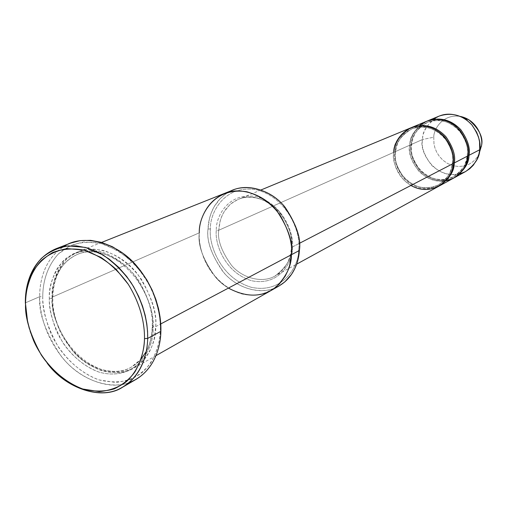 <?xml version="1.0" encoding="UTF-8"?>
<svg xmlns="http://www.w3.org/2000/svg" width="507" height="507" viewBox="0 0 507 507"><rect width="100%" height="100%" fill="white"/><g stroke="black" fill="none" stroke-linecap="round" stroke-linejoin="round"><path stroke-width="0.38" stroke-dasharray="2.54 1.9" d="M410.911 185.461C395.707 176.309 392.691 160.282 393.666 152.36L218.732 230.248L220.082 221.261L221.73 216.407L224.246 211.501L229.975 204.619L235.216 200.867L238.258 199.397C251.187 193.516 270.275 200.075 280.251 212.959C289.351 226.591 293.16 238.056 291.677 247.359L299.371 243.36L291.677 247.359C293.16 238.056 289.351 226.591 280.251 212.959C270.275 200.075 251.187 193.516 238.258 199.397L232.453 202.629L229.975 204.619L225.881 209.106L222.871 213.941L220.805 218.853L219.531 223.619L218.732 230.248L216.318 230.324C215.576 217.579 227.706 191.861 255.908 196.589C284.186 203.934 294.605 235.616 292.368 248.183L291.677 247.359C292.102 257.727 286.544 267.284 275.009 276.023C262.626 283.47 242.479 278.375 231.566 265.402C221.61 251.599 217.338 239.881 218.732 230.248L393.666 152.36L395.435 152.334C394.028 159.566 397.07 168.185 404.554 178.198C415.056 188.04 426.406 190.245 438.593 184.808C447.941 177.938 452.58 170.656 452.51 162.975L453.277 163.476L452.51 162.975C453.923 156.036 451.243 147.651 444.474 137.815C435.031 127.859 424.131 124.887 411.773 128.905C400.517 135.952 395.073 143.766 395.435 152.334L393.666 152.36C392.203 159.908 395.384 168.92 403.223 179.383C414.213 189.662 426.07 191.95 438.796 186.24M27.676 322.484C30.109 335.203 36.624 348.784 47.221 363.221C36.624 348.784 30.109 335.203 27.676 322.484M42.753 296.538C42.607 306.393 45.193 318.364 50.516 332.446C58.736 351.395 76.69 372.056 99.144 379.939L115.463 382.43C125.863 381.365 134.786 378.064 142.239 372.518C155.529 360.097 159.889 343.429 160.351 330.089L160.877 331.312L160.351 330.089C160.231 340.539 157.075 351.402 150.883 362.67C145.743 369.749 138.874 375.395 130.267 379.623C120.679 382.487 110.304 382.589 99.144 379.939C82.495 373.824 67.932 361.187 58.172 346.731C47.164 326.666 42.024 309.942 42.753 296.538C42.81 283.8 46.131 267.449 58.292 254.064C65.226 247.917 73.851 243.88 84.162 241.947L100.817 243.347L117.656 250.477C128.265 257.829 137.22 266.593 144.508 276.765C157.309 297.457 160.637 316.71 160.351 330.089C160.846 319.752 158.298 307.046 152.715 291.969C147.917 281.702 141.244 271.803 132.676 262.265C123.005 253.532 112.383 247.226 100.817 243.347C89.321 241.402 78.921 242.276 69.605 245.977L58.292 254.064C46.131 267.449 42.81 283.8 42.753 296.538L39.704 296.684L42.753 296.538M129.051 382.639C107.649 391.074 76.931 377.538 60.491 355.255C45.275 331.838 38.348 312.312 39.704 296.684C39.73 311.729 44.445 336.008 63.527 358.969C82.54 382.297 116.242 392.095 136.009 379.401M210.443 228.942C208.485 243.183 219.613 277.766 251.238 287.285C283.248 294.25 299.314 265.224 298.667 249.666L299.371 250.496L298.667 249.666C299.314 265.224 283.248 294.25 251.238 287.285C219.613 277.766 208.485 243.183 210.443 228.942C209.575 214.22 223.492 184.333 256.263 189.707C289.155 198.142 301.316 235.058 298.667 249.666C301.316 235.058 289.155 198.142 256.263 189.707C223.492 184.333 209.575 214.22 210.443 228.942L208.022 229.018L210.443 228.942M274.788 288.052C258.456 295.296 234.88 286.924 222.586 271.169C211.311 254.52 206.457 240.47 208.022 229.018C206.292 241.142 211.723 255.864 224.328 273.184C238.151 289.459 263.545 295.606 278.951 286.037M459.912 173.812C434.372 180.27 418.376 149.666 422.54 139.501L410.828 144.717L411.595 145.084L410.828 144.717C410.512 136.18 415.943 128.303 427.135 121.078C415.943 128.303 410.512 136.18 410.828 144.717C409.396 151.98 412.406 160.649 419.872 170.72C430.335 180.682 441.812 183.021 454.31 177.729C441.812 183.021 430.335 180.682 419.872 170.72C412.406 160.649 409.396 151.98 410.828 144.717L422.54 139.501C421.089 146.7 424.099 155.256 431.571 165.174C442.079 174.902 453.461 177.006 465.705 171.486M433.764 137.201L433.986 143.95L434.924 147.898L436.647 152.094L439.309 156.321L442.985 160.263L447.618 163.514L452.979 165.694L458.664 166.53L464.197 165.966L469.171 164.16L473.304 161.429L476.498 158.14L478.792 154.622L476.498 158.14L473.304 161.429L469.171 164.16L464.197 165.966L458.664 166.53L452.979 165.694L447.618 163.514L442.985 160.263L439.309 156.321L436.647 152.094L434.924 147.898L433.986 143.95L433.764 137.201C433.491 129.722 442.459 113.505 460.483 116.445C442.459 113.505 433.491 129.722 433.764 137.201L422.54 139.501L433.764 137.201M446.268 180.745C420.563 185.378 406.006 155.262 409.789 145.179L411.494 145.16C410.1 152.201 413.047 160.58 420.335 170.301C430.582 179.852 441.673 181.956 453.613 176.62C462.771 169.902 467.327 162.804 467.283 155.332L468.05 155.807L467.283 155.332C468.683 148.583 466.091 140.433 459.5 130.888C450.305 121.236 439.658 118.378 427.559 122.314C416.526 129.203 411.171 136.82 411.494 145.16L409.789 145.179C409.764 138.88 413.085 132.314 419.752 125.463M411.494 145.16C411.171 136.82 416.526 129.203 427.559 122.314C439.658 118.378 450.305 121.236 459.5 130.888C466.091 140.433 468.683 148.583 467.283 155.332L468.1 155.224L467.283 155.332C467.327 162.804 462.771 169.902 453.613 176.62C441.673 181.956 430.582 179.852 420.335 170.301C413.047 160.58 410.1 152.201 411.494 145.16L411.494 145.16M395.435 152.334C395.073 143.766 400.517 135.952 411.773 128.905C424.131 124.887 435.031 127.859 444.474 137.815C451.243 147.651 453.923 156.036 452.51 162.975L453.334 162.855L452.51 162.975C452.58 170.656 447.941 177.938 438.593 184.808C426.406 190.245 415.056 188.04 404.554 178.198C397.07 168.185 394.028 159.566 395.435 152.334L395.435 152.334M426.615 121.287C415.056 128.48 409.447 136.446 409.789 145.179L394.769 151.866C393.331 159.325 396.436 168.235 404.092 178.61C414.802 188.883 426.545 191.329 439.309 185.955C426.545 191.329 414.802 188.883 404.092 178.61C396.436 168.235 393.331 159.325 394.769 151.866C394.414 143.101 399.934 135.02 411.329 127.631C399.934 135.02 394.414 143.101 394.769 151.866L395.542 152.246L394.769 151.866L409.789 145.179C408.331 152.537 411.418 161.289 419.048 171.448C429.771 181.417 441.363 183.604 453.822 178.001M25.35 302.863L39.704 296.684L25.35 302.863M49.325 298.414L52.373 298.274C51.03 312.109 57.506 329.227 71.81 349.627C87.375 368.887 115.102 377.208 131.56 366.973L134.837 364.882L140.471 359.881L146.624 351.072L149.35 344.83L151.137 338.594L152.43 329.639L152.563 326.812L152.189 327.135L153.07 328.016C154.489 347.434 136.738 382.455 99.239 372.17C84.511 366.815 71.607 355.654 62.95 342.852C53.197 325.088 48.659 310.271 49.325 298.414C49.147 289.611 51.441 280.162 56.22 270.073C60.276 263.596 65.929 258.19 73.179 253.855C81.412 250.629 90.588 249.9 100.716 251.656C116.002 256.371 129.836 267.677 139.114 281.138C149.508 299.973 154.16 315.595 153.07 328.016L152.189 327.135L152.563 326.812C154.16 313.44 148.431 296.639 135.369 276.41C121.154 257.201 94.853 246.636 77.533 254.356C56.936 263.285 52.227 284.959 52.373 298.274L49.325 298.414C49.179 307.134 51.461 317.731 56.169 330.209C63.445 346.997 79.377 365.268 99.239 372.17C136.738 382.455 154.489 347.434 153.07 328.016C154.16 315.595 149.508 299.973 139.114 281.138C129.836 267.677 116.002 256.371 100.716 251.656C85.474 248.544 72.07 252.67 63.166 260.94C53.191 273.679 48.577 286.17 49.325 298.414M52.373 298.274C52.227 284.959 56.936 263.285 77.533 254.356C94.853 246.636 121.154 257.201 135.369 276.41C148.431 296.639 154.16 313.44 152.563 326.812L155.668 326.641C156.764 314.258 152.132 298.68 141.77 279.908C132.517 266.492 118.714 255.224 103.46 250.534C88.25 247.441 74.865 251.561 65.967 259.812C55.998 272.519 51.384 284.978 52.12 297.191L52.836 297.926L52.373 298.274L52.836 297.926L52.12 297.191L199.308 232.827C197.584 245.077 203.092 259.964 215.824 277.494C229.779 293.971 255.37 300.245 270.89 290.606C255.37 300.239 229.779 293.971 215.824 277.494C203.092 259.964 197.591 245.077 199.308 232.827L52.12 297.191C51.968 283.426 56.841 260.966 78.224 251.751C96.14 243.823 123.296 254.761 137.961 274.598C151.428 295.492 157.328 312.838 155.668 326.641L154.191 338.79L152.347 345.216L149.54 351.655L145.61 357.841L143.189 360.737L137.397 365.902L134.019 368.069C117.022 378.691 88.345 370.148 72.235 350.255C57.43 329.189 50.725 311.501 52.12 297.191C51.968 305.886 54.243 316.457 58.932 328.897C66.189 345.628 82.077 363.842 101.901 370.712C139.33 380.941 157.075 346.002 155.668 326.641L160.757 323.941L155.668 326.641L152.563 326.812L151.732 335.539L150.351 341.699L148.114 347.967L144.869 354.12L140.471 359.881L137.809 362.499L131.56 366.973C115.102 377.208 87.375 368.887 71.81 349.627C57.506 329.227 51.03 312.109 52.373 298.274M410.784 127.853C398.99 135.217 393.286 143.386 393.666 152.36M292.368 248.183C294.605 235.616 284.186 203.934 255.908 196.589C227.706 191.861 215.576 217.579 216.318 230.324C214.588 242.619 224.24 272.563 251.58 280.713C279.218 286.626 292.938 261.549 292.368 248.183C292.938 261.549 279.218 286.626 251.58 280.713C224.24 272.563 214.588 242.619 216.318 230.324L218.732 230.248C217.338 239.881 221.61 251.599 231.566 265.402C242.479 278.375 262.626 283.47 275.009 276.023C286.544 267.284 292.102 257.727 291.677 247.359L292.368 248.183M224.639 193.357L224.303 193.49C204.771 201.837 199.606 221.09 199.308 232.827C197.312 247.72 208.979 283.895 241.966 293.965C275.358 301.361 292.108 271.036 291.405 254.723C293.268 242.992 288.502 228.499 277.101 211.229C264.616 194.891 240.673 186.316 224.303 193.49C204.777 201.843 199.606 221.09 199.308 232.827C198.345 245.756 204.175 272.379 228.416 288.096M232.909 190.055C213.517 198.345 208.339 217.402 208.022 229.018L209.467 218.58L211.216 212.934L213.878 207.186L219.918 198.902L225.482 194.086L228.733 192.039M70.631 243.1C45.148 253.779 39.464 280.485 39.704 296.684C39.616 281.835 43.875 259.318 63.743 246.503M439.132 116.097C427.756 123.157 422.23 130.958 422.54 139.501C422.47 132.872 426.191 126.091 433.694 119.164M261.048 189.948L238.258 199.397C261.327 188.16 294.421 217.345 291.468 247.543C290.315 260.807 284.826 270.301 275.009 276.023L296.652 264.16M453.613 176.62C461.414 172.107 465.939 165.041 467.201 155.408C470.319 133.588 445.894 113.555 427.559 122.314C418.224 126.655 412.901 134.247 411.595 145.084C408.655 167.722 435.044 187.78 453.613 176.62M438.593 184.808C446.553 180.207 451.16 172.95 452.421 163.058C455.546 140.629 430.481 119.956 411.773 128.905C402.247 133.341 396.835 141.117 395.542 152.246C392.614 175.498 419.644 196.203 438.593 184.808M146.257 351.484C149.945 344.443 151.923 336.325 152.189 327.135C154.825 283.571 108.067 239.494 77.533 254.356C61.594 261.751 53.362 276.277 52.836 297.926C51.308 342.561 100.392 386.435 131.56 366.973L141.035 359.178M271.201 290.422L270.884 290.6M155.96 355.648L134.019 368.069M101.641 242.409L78.224 251.751"/><path stroke-width="0.76" d="M122.751 387.107L136.009 379.401C155.155 367.86 160.542 346.363 160.877 331.312L147.683 338.423C147.943 324.423 144.413 304.244 130.996 282.526C123.366 271.841 114.018 262.632 102.94 254.901L85.391 247.403L68.077 245.895C57.373 247.891 48.438 252.099 41.27 258.513C28.709 272.487 25.35 289.554 25.35 302.863L25.546 303.978C25.274 293.857 27.822 282.988 33.189 271.372C37.759 263.913 44.172 257.67 52.424 252.651C61.816 248.918 72.324 248.062 83.947 250.09C95.652 254.077 106.413 260.535 116.236 269.458L128.258 284.269C141.288 305.385 144.736 325 144.495 338.613C144.419 349.247 141.269 360.281 135.052 371.713C129.887 378.881 122.96 384.598 114.284 388.85C104.613 391.715 94.131 391.765 82.844 389.015C66.005 382.722 51.251 369.806 41.333 355.065C30.135 334.626 24.868 317.597 25.546 303.978L27.676 322.484L25.35 302.863C25.046 286.442 30.667 259.381 56.321 248.62L65.891 246.149L76.424 245.87L87.483 247.98L98.535 252.442L109.037 259.001L118.549 267.214L126.737 276.549L133.461 286.449L138.703 296.449L142.556 306.165L145.192 315.335L146.802 323.802L147.575 331.508L147.683 338.423L144.495 338.613C144.736 325 141.288 305.385 128.258 284.269C120.843 273.881 111.755 264.927 100.994 257.404L83.947 250.09L67.114 248.601C56.702 250.528 48.013 254.609 41.042 260.839C28.817 274.414 25.546 291.018 25.546 303.978C25.445 313.991 28.107 326.172 33.544 340.514C41.923 359.812 60.137 380.89 82.844 389.015L99.34 391.632C109.842 390.599 118.847 387.285 126.357 381.682C139.736 369.115 144.083 352.181 144.495 338.613L147.683 338.423C147.398 353.696 142.03 375.484 122.751 387.107C102.23 400.948 65.714 388.673 47.221 363.221C65.238 387.335 99.074 399.972 120.184 388.482C141.238 377.335 147.391 354.444 147.683 338.423L160.877 331.312C160.668 347.897 153.507 373.317 129.051 382.639M271.201 290.422L278.951 286.037L284.807 281.911L291.512 274.388L294.662 268.938L296.893 263.444L298.35 258.069L299.371 250.496C298.794 262.176 293.071 280.213 274.788 288.052M454.798 177.469L465.705 171.486C475.072 164.604 479.742 157.36 479.717 149.749L469 155.307C469.045 163.083 464.311 170.466 454.798 177.469L454.31 177.729C464.165 170.726 469.057 163.254 469 155.307C470.49 148.202 467.727 139.647 460.724 129.627C450.926 119.551 439.727 116.705 427.135 121.078L427.642 120.862C440.26 116.781 451.35 119.779 460.914 129.849C467.771 139.793 470.464 148.278 469 155.307L468.1 155.224L469 155.307L479.717 149.749L478.995 153.855L476.973 159.483L473.297 165.225L469.729 168.768L465.242 171.74L459.912 173.812M478.792 154.622L481.504 145.674L479.717 149.749L481.504 145.674L478.792 154.622M419.752 125.463C428.415 117.307 446.312 117.187 456.801 127.099C466.142 137.999 469.888 147.569 468.05 155.807L466.206 163.584L464.209 167.773L461.288 171.917L454.906 177.374L449.36 179.934L446.268 180.745M393.666 152.36C393.47 142.828 403.959 123.391 426.057 126.224C448.099 130.964 455.349 154.084 453.277 163.476C454.975 175.054 435.006 198.966 410.911 185.461M453.334 162.855L454.285 162.95C455.787 155.643 452.935 146.834 445.729 136.503C435.659 126.116 424.194 123.157 411.329 127.631L411.874 127.403C424.758 123.245 436.115 126.357 445.932 136.738C452.979 146.986 455.761 155.725 454.285 162.95C454.354 170.941 449.532 178.515 439.829 185.676L439.309 185.955C449.379 178.794 454.373 171.125 454.285 162.95L468.05 155.807L454.285 162.95L453.334 162.855M228.416 288.096C246.687 297.742 262.506 297.451 275.859 287.222C286.398 276.53 291.582 265.7 291.405 254.723C292.723 244.209 289.034 231.173 280.346 215.608C272.056 203.928 260.934 195.994 246.985 191.811C212.769 186.158 198.364 217.427 199.308 232.827C198.364 217.427 212.769 186.158 246.985 191.811C260.94 195.994 272.056 203.922 280.346 215.608C289.041 231.173 292.723 244.209 291.405 254.723L299.371 250.496L291.405 254.723L289.744 265.066L287.919 270.573L285.232 276.125L279.306 284.059L273.97 288.648L270.884 290.6L273.97 288.648L279.306 284.059L285.232 276.131L287.919 270.573L289.744 265.066L291.405 254.723L160.757 323.941L291.405 254.723C293.268 242.992 288.502 228.492 277.101 211.229C264.616 194.884 240.673 186.316 224.303 193.49L101.641 242.409M296.652 264.16L438.796 186.24C448.518 179.066 453.34 171.48 453.277 163.476L299.371 243.36L453.277 163.476C454.747 156.232 451.959 147.48 444.899 137.213C435.063 126.813 423.694 123.689 410.784 127.853L261.048 189.948M439.829 185.676L453.822 178.001C463.347 170.992 468.088 163.59 468.05 155.807C469.507 148.76 466.808 140.255 459.944 130.293C450.362 120.203 439.252 117.206 426.615 121.287L411.874 127.403M228.733 192.039C244.051 182.628 269.585 188.769 283.508 205.436C296.139 223.188 301.431 238.208 299.371 250.496C301.247 238.892 296.544 224.563 285.27 207.509C272.912 191.373 249.178 182.932 232.909 190.055L224.639 193.357M63.743 246.503C82.952 233.34 117.409 242.257 137.175 266.536C156.942 290.397 161.384 315.912 160.877 331.312L160.054 316.907L158.488 308.56L155.909 299.536L152.119 289.979L146.96 280.143L140.331 270.408L132.245 261.238L122.852 253.177L112.465 246.744L101.533 242.378L90.576 240.337L80.125 240.641L70.631 243.1L56.321 248.62M460.483 116.445C477.924 120.222 483.196 138.5 481.504 145.674C483.494 137.6 479.223 128.924 468.702 119.652L460.483 116.445M433.694 119.164C442.757 112.776 452.966 112.535 464.317 118.435L467.074 120.33L471.783 124.779L476.656 132.232L478.557 137.182L479.565 141.821L479.717 149.749C481.168 142.86 478.538 134.551 471.827 124.83C462.447 114.988 451.553 112.079 439.132 116.097L427.642 120.862M481.441 146.206L479.641 150.383M141.035 359.178L146.257 351.484M270.89 290.606L155.96 355.648M468.702 119.652L464.317 118.435"/></g></svg>
